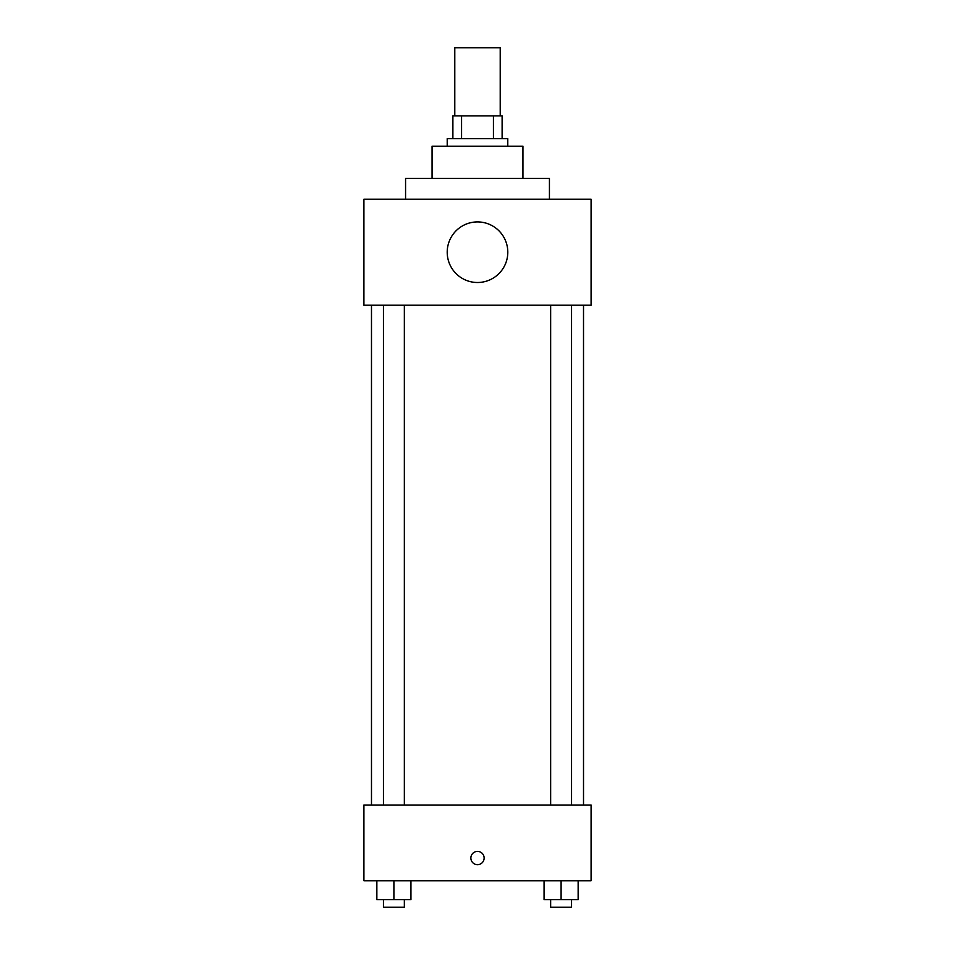 <?xml version="1.0" encoding="UTF-8"?>
<svg xmlns="http://www.w3.org/2000/svg" width="955" height="955" viewBox="0 0 955 955"><rect width="100%" height="100%" fill="white"/><g stroke="black" fill="none" stroke-linecap="round" stroke-linejoin="round"><path stroke-width="1.43" d="M500.217 115.901L500.217 47.75L454.783 47.75L454.783 115.901M461.563 138.618L461.563 115.901L452.885 115.901L452.885 138.618L452.885 115.901M461.563 115.901L502.115 115.901L502.115 138.618M493.437 138.618L493.437 115.901M447.215 146.199L447.215 138.618L507.785 138.618L507.785 146.199M432.066 178.382L432.066 146.199L522.934 146.199L522.934 178.382M405.565 199.201L405.565 178.382L549.435 178.382L549.435 199.201M363.915 199.201L591.085 199.201L591.085 305.218L363.915 305.218L363.915 199.201M447.215 252.216A30.285 30.285 0 0 0 492.649 278.442A30.285 30.285 0 0 0 492.649 225.977A30.285 30.285 0 0 0 447.215 252.216M371.483 805.017L371.483 305.218M550.653 305.218L550.653 805.017M383.444 805.017L383.444 305.218M363.915 805.017L591.085 805.017L591.085 880.749L363.915 880.749L363.915 805.017M477.5 864.657A6.625 6.625 0 0 1 471.758 854.713A6.625 6.625 0 0 1 483.242 854.713A6.625 6.625 0 0 1 477.5 864.657M544.063 880.749L544.063 899.682L578.145 899.682L578.145 880.749L578.145 899.682M561.098 899.682L561.098 880.749M571.556 899.682L571.556 907.25L550.653 907.25L550.653 899.682M376.855 880.749L376.855 899.682L410.937 899.682L410.937 880.749L410.937 899.682M393.902 899.682L393.902 880.749M404.347 899.682L404.347 907.25L383.444 907.25L383.444 899.682M583.517 805.017L583.517 305.218M571.556 305.218L571.556 805.017M404.347 805.017L404.347 305.218"/></g></svg>
